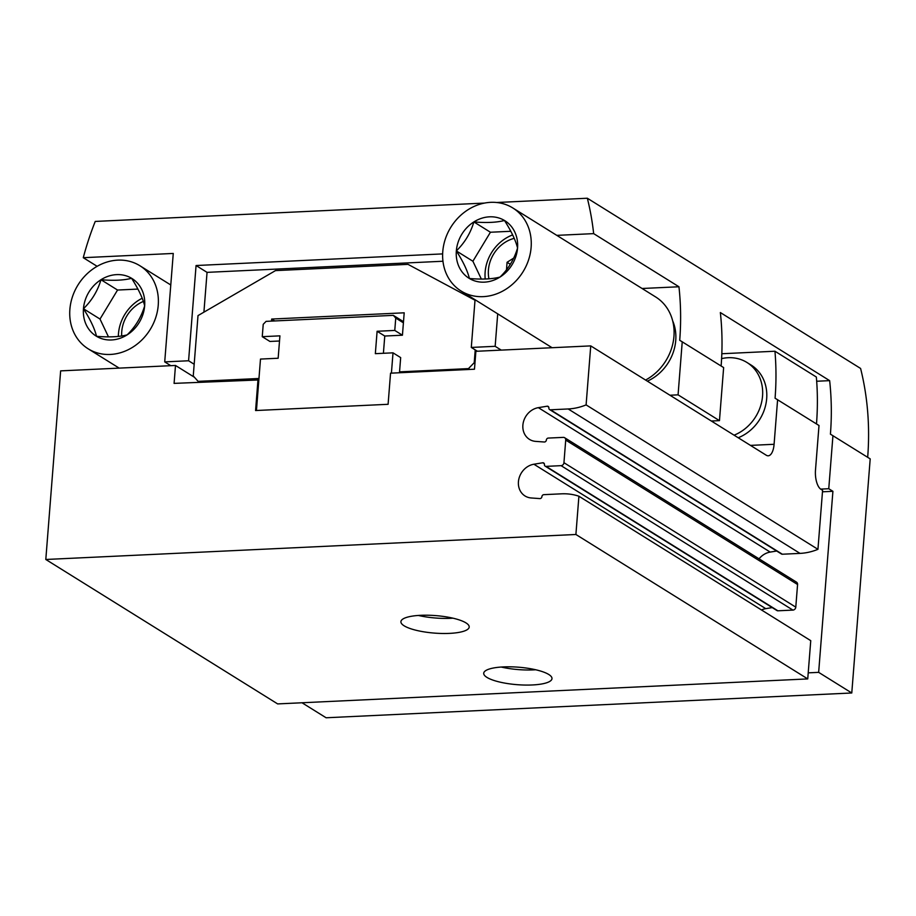 <?xml version="1.0" encoding="UTF-8"?>
<svg xmlns="http://www.w3.org/2000/svg" width="916" height="916" viewBox="0 0 916 916"><rect width="100%" height="100%" fill="white"/><g stroke="black" fill="none" stroke-linecap="round" stroke-linejoin="round"><path stroke-width="1.37" d="M721.831 353.736L774.947 351.229A283.765 245.992 -58.1 0 1 775.073 398.208L819.007 425.505L815.492 470.08A15.652 6.698 -92.7 0 0 820.931 489.293L822.591 490.323L817.942 549.325A58.716 50.895 121.9 0 1 800.023 553.39L782.344 554.226A1.958 1.695 121.9 0 1 781.462 553.997L549.611 409.567A1.958 1.695 121.9 0 1 548.879 407.986A1.958 1.695 121.9 0 0 547.264 406.189L548.741 407.105M759.055 558.84A17.61 15.274 121.9 0 1 770.207 552.085L776.676 551.02M547.264 406.189L538.356 407.654A17.61 15.274 121.9 0 0 523.528 421.555A17.61 15.274 121.9 0 0 529.471 439.382A17.61 15.274 121.9 0 0 535.7 441.386L544.447 442.016A1.958 1.695 121.9 0 0 546.36 440.046A1.958 1.695 121.9 0 1 548.272 438.077L563.294 437.379A2.931 2.542 121.9 0 1 564.622 437.711L796.473 582.141A2.931 2.542 121.9 0 1 797.573 584.511L795.786 607.148A2.931 2.542 121.9 0 1 792.913 610.09L777.89 610.8A1.958 1.695 121.9 0 1 777.008 610.583L545.169 466.152A1.958 1.695 121.9 0 1 544.436 464.572A1.958 1.695 121.9 0 0 542.81 462.763L544.287 463.691M761.494 609.976A17.61 15.274 121.9 0 1 765.753 608.659L772.222 607.594M542.81 462.763L533.902 464.229A17.61 15.274 121.9 0 0 519.074 478.141A17.61 15.274 121.9 0 0 525.017 495.968A17.61 15.274 121.9 0 0 531.246 497.972L539.993 498.602A1.958 1.695 121.9 0 0 541.906 496.632A1.958 1.695 121.9 0 1 543.818 494.663L561.497 493.827A58.716 50.895 121.9 0 1 578.912 496.232L810.752 640.662L807.74 678.916L277.651 703.912L45.8 559.481L60.639 370.877L175.494 365.461L174.086 383.38L258.85 379.945L260.488 359.072L278.155 358.248L279.918 335.851L262.251 336.676L263.224 324.298L266.098 321.356L393.319 315.356L395.746 318.058L394.773 330.436L377.106 331.271L375.342 353.668L393.01 352.832L391.418 373.133M256.446 410.505L258.85 379.945M258.014 379.43L255.575 410.54L388.098 404.3L390.548 373.178L474.477 369.217L475.885 351.309L590.74 345.893L586.103 404.895L817.942 549.325M777.604 399.708L774.089 444.283A15.652 6.698 -92.7 0 1 768.203 455.802A15.652 6.698 -92.7 0 1 766.28 455.241L590.74 345.893M578.912 496.232L575.901 534.486L45.8 559.481M564.622 437.711A2.931 2.542 121.9 0 1 565.722 440.081L563.947 462.706A2.931 2.542 121.9 0 1 561.073 465.66L546.05 466.37A1.958 1.695 121.9 0 1 545.169 466.152M586.103 404.895A58.716 50.895 121.9 0 1 568.172 408.96L550.505 409.796A1.958 1.695 121.9 0 1 549.611 409.567M774.947 351.229L816.351 377.026A283.765 245.992 121.9 0 1 816.488 423.936M575.901 534.486L807.74 678.916M420.559 615.323A34.247 8.771 -175.5 0 0 400.91 621.666A34.247 8.771 -175.5 0 0 434.367 633.093A34.247 8.771 -175.5 0 0 469.198 627.048A34.247 8.771 -175.5 0 0 420.559 615.323M503.365 666.917A34.247 8.771 -175.5 0 0 483.717 673.249A34.247 8.771 -175.5 0 0 517.162 684.676A34.247 8.771 -175.5 0 0 551.993 678.63A34.247 8.771 -175.5 0 0 503.365 666.917M175.494 365.461L194.432 377.266M738.204 437.756A41.586 36.056 -58.1 0 0 766.681 398.597A41.586 36.056 -58.1 0 0 751.131 365.072L746.987 362.496A41.586 36.056 -58.1 0 0 721.613 358.625M271.514 321.092L271.674 319.054L404.196 312.814L402.433 335.21L394.773 330.436M403.406 322.833L395.746 318.058M402.433 335.21L384.766 336.035L377.106 331.271M400.876 372.686L399.548 371.862L400.67 357.606L393.01 352.832M279.517 341.004L269.911 341.45L262.251 336.676M403.498 321.688L393.319 315.356M501.201 667.043A34.247 8.771 -175.5 0 0 535.688 669.756M418.406 615.46A34.247 8.771 -175.5 0 0 452.882 618.174M734.071 435.18A41.586 36.056 -58.1 0 0 762.547 396.021A41.586 36.056 -58.1 0 0 746.987 362.496M469.793 369.446L468.465 368.61L399.548 371.862M258.965 378.491L198.108 381.354L193.253 375.949L198.005 315.596L275.487 270.609L408.009 264.358L475.015 300.242M199.436 382.19L198.108 381.354M475.221 349.889L474.213 362.702L468.465 368.61M384.766 336.035L383.403 353.278M203.913 312.173L207.05 272.361L442.955 261.243M475.049 299.727L471.293 347.439L477.385 351.229M194.181 364.259L188.581 360.767L196.07 265.526L442.634 253.904M207.05 272.361L196.07 265.526M484.53 203.077L95.241 221.432A283.765 245.992 121.9 0 0 83.276 257.694L173.261 253.446L164.72 361.889L188.581 360.767M471.293 347.439L495.155 346.317L497.709 313.833M556.802 235.366L593.66 233.626L678.951 286.765L642.093 288.494M496.701 202.505L587.339 198.234A283.765 245.992 121.9 0 1 593.66 233.626M164.72 361.889L170.811 365.69M301.994 702.755L326.096 717.766L851.777 692.988L818.652 672.355L832.907 491.308L828.762 488.72L820.656 489.11M83.276 257.694L97.142 266.327M711.343 421.017L719.461 420.639L678.069 394.842L669.94 395.231M501.235 350.107L495.155 346.317M822.465 491.8L832.907 491.308M721.121 366.011A283.765 245.992 121.9 0 0 720.354 312.551L829.644 380.644A283.765 245.992 -58.1 0 1 830.423 434.161L870.2 458.882L851.777 692.988M832.942 435.661L828.762 488.72M678.951 286.765A283.765 245.992 -58.1 0 1 679.718 340.271L723.64 367.579L719.461 420.639M682.237 341.783L678.069 394.842M587.339 198.234L860.593 368.45A283.765 245.992 121.9 0 1 867.681 457.313M808.221 672.848L818.652 672.355M829.644 380.644L816.683 381.251M474.957 363.171L474.213 362.702M274.708 320.944L271.674 319.054M517.551 248.041A33.892 29.381 121.9 0 1 500.022 277.056C508.311 269.029 514.151 259.365 517.551 248.041C515.731 240.496 511.368 231.313 504.476 220.481A33.892 29.381 121.9 0 1 517.551 248.041M473.87 221.924A33.892 29.381 121.9 0 1 504.476 220.481C496.793 222.519 486.591 223 473.87 221.924C470.572 233.065 464.733 242.729 456.34 250.927A33.892 29.381 121.9 0 1 473.87 221.924L490.426 232.24L472.896 261.243L481.347 279.071M469.416 278.498A33.892 29.381 121.9 0 1 456.34 250.927C463.153 261.598 467.515 270.781 469.416 278.498C482.091 279.575 492.293 279.094 500.022 277.056A33.892 29.381 121.9 0 1 469.416 278.498M531.12 247.412A48.926 42.411 121.9 0 1 505.495 289.479A48.926 42.411 121.9 0 1 461.069 291.013A48.926 42.411 121.9 0 1 450.947 227.065A48.926 42.411 121.9 0 1 512.811 207.966A48.926 42.411 121.9 0 1 531.12 247.412M512.811 207.966L655.638 296.944A48.926 42.411 121.9 0 1 673.947 336.39A48.926 42.411 121.9 0 1 645.585 380.06M510.819 231.279L490.426 232.24M672.642 320.737A44.037 38.174 121.9 0 1 675.745 340.466A44.037 38.174 121.9 0 1 647.372 381.171M472.896 261.243L456.34 250.927M512.662 234.908A39.136 33.926 -58.1 0 0 485.205 279.025M514.231 238.343A32.289 27.995 -58.1 0 0 488.949 278.83M506.479 269.854L507.075 262.285L513.716 258.083M510.349 264.335L507.075 262.285M144.659 305.852A33.892 29.381 121.9 0 1 127.141 334.867C135.431 326.84 141.27 317.165 144.659 305.852C142.85 298.307 138.488 289.113 131.583 278.281A33.892 29.381 121.9 0 1 144.659 305.852M100.978 279.724A33.892 29.381 121.9 0 1 131.583 278.281C123.912 280.319 113.71 280.8 100.978 279.724C97.691 290.864 91.852 300.54 83.459 308.738A33.892 29.381 121.9 0 1 100.978 279.724L117.546 290.04L100.016 319.054L108.466 336.87M96.535 336.309A33.892 29.381 121.9 0 1 83.459 308.738C90.272 319.398 94.634 328.592 96.535 336.309C109.21 337.386 119.412 336.905 127.141 334.867A33.892 29.381 121.9 0 1 96.535 336.309M158.239 305.211A48.926 42.411 121.9 0 1 132.614 347.279A48.926 42.411 121.9 0 1 88.188 348.824A48.926 42.411 121.9 0 1 78.055 284.865A48.926 42.411 121.9 0 1 139.93 265.766A48.926 42.411 121.9 0 1 158.239 305.211M137.938 289.078L117.546 290.04M100.016 319.054L83.459 308.738M142.209 298.238A39.136 33.926 -58.1 0 0 118.347 336.424M143.365 301.421A32.289 27.995 -58.1 0 0 121.691 335.977M568.172 408.96L800.023 553.39M550.505 409.796L782.344 554.226M538.356 407.654L770.207 552.085M565.722 440.081L797.573 584.511M563.947 462.706L795.786 607.148M561.073 465.66L792.913 610.09M546.05 466.37L777.89 610.8M533.902 464.229L765.753 608.659M750.479 445.394L774.089 444.283M461.069 291.013L552.085 347.714M88.188 348.824L119.172 368.118M139.93 265.766L170.777 284.979"/></g></svg>
